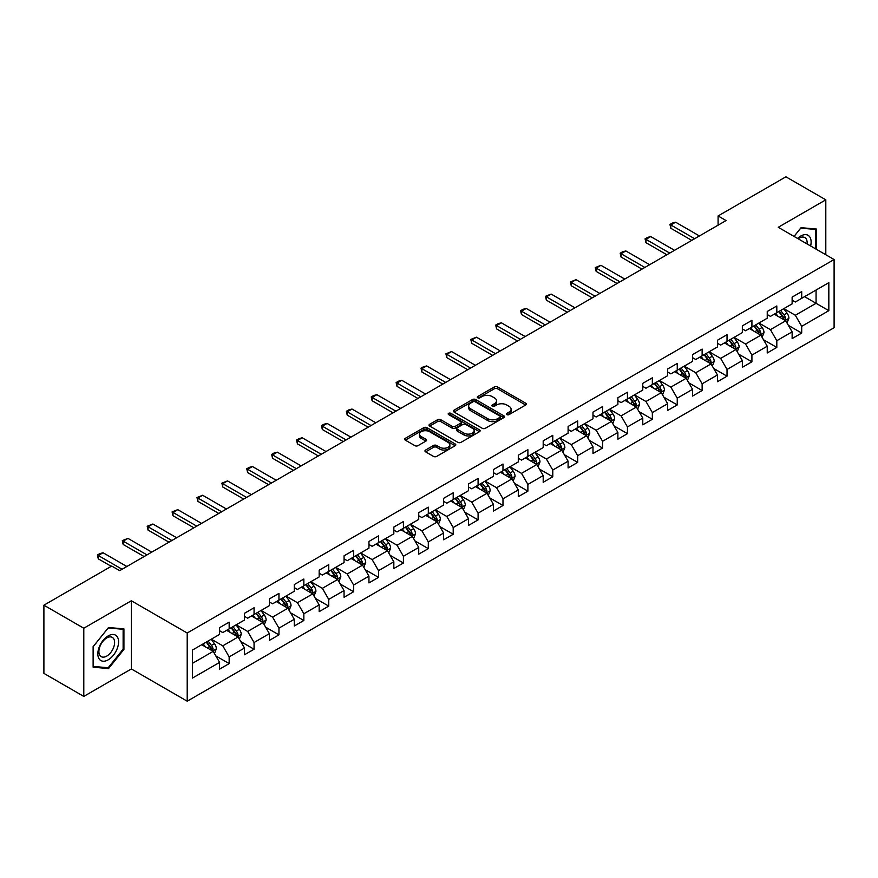 <?xml version="1.0" encoding="UTF-8"?>
<svg xmlns="http://www.w3.org/2000/svg" width="878" height="878" viewBox="0 0 878 878"><rect width="100%" height="100%" fill="white"/><g stroke="black" fill="none" stroke-linecap="round" stroke-linejoin="round"><path stroke-width="1.32" d="M506.858 414.614A1.547 0.9 0 0 0 509.053 414.614L525.702 404.999A2.217 1.284 0 0 0 526.35 404.099A2.217 1.284 0 0 0 525.702 403.2L497.508 386.924A2.217 1.284 0 0 0 494.369 386.924L477.731 396.527A1.547 0.9 0 0 0 477.281 397.163A1.547 0.9 0 0 0 477.731 397.789A1.547 0.9 0 0 0 479.926 397.789L482.077 396.549A7.09 4.094 0 0 1 492.097 396.549L494.446 397.91A7.09 4.094 0 0 1 496.531 400.796A7.09 4.094 0 0 1 494.446 403.693L492.295 404.934A1.547 0.9 0 0 0 491.845 405.57A1.547 0.9 0 0 0 492.295 406.207A1.547 0.9 0 0 0 494.49 406.207L496.641 404.956A7.09 4.094 0 0 1 506.672 404.956L509.02 406.316A7.09 4.094 0 0 1 511.095 409.214A7.09 4.094 0 0 1 509.02 412.1L506.858 413.351A1.547 0.9 0 0 0 506.408 413.977A1.547 0.9 0 0 0 506.858 414.614L506.858 413.351M425.611 450.041A2.217 1.284 0 0 0 424.963 450.941A2.217 1.284 0 0 0 425.611 451.852L433.523 456.417A2.217 1.284 0 0 0 436.651 456.417L455.133 445.739A2.217 1.284 0 0 0 455.781 444.839A2.217 1.284 0 0 0 455.133 443.939L426.938 427.652A2.217 1.284 0 0 0 423.811 427.652L405.329 438.331A2.217 1.284 0 0 0 404.681 439.23A2.217 1.284 0 0 0 405.329 440.141L414.877 445.651A2.217 1.284 0 0 0 418.016 445.651L425.929 441.085A2.217 1.284 0 0 0 426.576 440.185A2.217 1.284 0 0 0 425.929 439.274L421.188 436.542A5.926 3.424 0 0 1 419.454 434.127A5.926 3.424 0 0 1 423.108 430.966A5.926 3.424 0 0 1 429.561 431.702L448.131 442.424A5.926 3.424 0 0 1 449.865 444.839A5.926 3.424 0 0 1 446.2 447.999A5.926 3.424 0 0 1 439.746 447.253L436.651 445.475A2.217 1.284 0 0 0 433.523 445.475L425.611 450.041L425.611 451.852M131.349 600.771L83.794 628.231L43.9 605.194L43.9 673.371L83.794 696.408L131.349 668.948L187.201 701.193L187.201 633.016L131.349 600.771L131.349 668.948M825.803 254.741L825.803 199.833L778.248 227.292L834.1 259.537L187.201 633.016M825.803 199.833L785.909 176.807L718.094 215.955L718.094 225.174M43.9 605.194L111.715 566.047L119.693 570.645L726.073 220.565L718.094 215.955M482.231 428.288A2.217 1.284 0 0 0 485.369 428.288L503.851 417.621A2.217 1.284 0 0 0 504.499 416.71A2.217 1.284 0 0 0 503.851 415.81L475.656 399.534A2.217 1.284 0 0 0 472.518 399.534L454.036 410.202A2.217 1.284 0 0 0 453.388 411.113A2.217 1.284 0 0 0 454.036 412.012L482.231 428.288M449.251 414.943A1.547 0.9 0 0 1 450.831 415.162L450.831 413.318L479.487 429.869A2.217 1.284 0 0 1 480.145 430.78A2.217 1.284 0 0 1 479.487 431.68L461.005 442.347A2.217 1.284 0 0 1 457.877 442.347L429.682 426.071L429.682 424.261A2.217 1.284 0 0 0 429.035 425.171A2.217 1.284 0 0 0 429.682 426.071M429.682 424.261L437.595 419.695A2.217 1.284 0 0 1 440.723 419.695L452.159 426.302A2.217 1.284 0 0 0 455.287 426.302L460.544 423.273A2.217 1.284 0 0 0 461.191 422.362A2.217 1.284 0 0 0 460.544 421.462L448.636 414.592A1.547 0.9 0 0 1 448.186 413.955A1.547 0.9 0 0 1 449.141 413.132A1.547 0.9 0 0 1 450.831 413.318M187.201 701.193L834.1 327.714L834.1 259.537M215.834 655.921L229.158 663.603L229.158 656.887L244.479 648.041L244.479 654.769L254.06 649.237L254.06 642.509L269.37 633.664L269.37 640.391L278.952 634.86L278.952 628.143L294.273 619.297L294.273 626.025L303.843 620.494L303.843 613.766L319.164 604.92L319.164 611.648L328.734 606.116L328.734 599.4L344.055 590.554L344.055 597.281L353.625 591.75L353.625 585.022L368.947 576.177L368.947 582.904L378.517 577.373L378.517 570.656L393.838 561.81L393.838 568.527L403.419 563.007L403.419 556.279L418.729 547.433L418.729 554.161L428.31 548.629L428.31 541.913L443.631 533.067L443.631 539.783L453.202 534.263L453.202 527.535L468.523 518.689L468.523 525.417L478.093 519.886L478.093 513.158L493.414 504.323L493.414 511.04L502.984 505.519L502.984 498.792L518.305 489.946L518.305 496.674L527.887 491.142L527.887 484.415L543.197 475.58L543.197 482.296L552.778 476.776L552.778 470.048L568.099 461.202L568.099 467.93L577.669 462.399L577.669 455.671L592.99 446.836L592.99 453.553L602.56 448.032L602.56 441.305L617.882 432.459L617.882 439.187L627.452 433.655L627.452 426.927L642.773 418.093L642.773 424.809L652.343 419.289L652.343 412.561L667.664 403.715L667.664 410.443L677.245 404.912L677.245 398.184L692.555 389.338L692.555 396.066L702.137 390.545L702.137 383.818L717.458 374.972L717.458 381.7L727.028 376.168L727.028 369.44L742.349 360.595L742.349 367.322L751.919 361.802L751.919 355.074L767.24 346.228L767.24 352.956L776.81 347.425L776.81 340.697L792.132 331.851L792.132 338.579L801.702 333.058L801.702 326.331L828.832 310.669L828.832 282.661L816.068 290.025L816.068 303.294L828.832 310.669M229.158 663.603L219.588 669.135L219.588 662.407L192.458 678.068L192.458 650.06L219.588 634.399L219.588 627.682L229.158 622.151L229.158 628.878L244.479 620.033L244.479 613.305L254.06 607.774L254.06 614.501L269.37 605.655L269.37 598.939L278.952 593.407L278.952 600.135L294.273 591.289L294.273 584.561L303.843 579.03L303.843 585.758L319.164 576.912L319.164 570.195L328.734 564.664L328.734 571.391L344.055 562.546L344.055 555.818L353.625 550.286L353.625 557.014L368.947 548.168L368.947 541.441L378.517 535.92L378.517 542.648L393.838 533.802L393.838 527.074L403.419 521.543L403.419 528.271L418.729 519.425L418.729 512.697L428.31 507.177L428.31 513.904L443.631 505.059L443.631 498.331L453.202 492.799L453.202 499.527L468.523 490.681L468.523 483.954L478.093 478.433L478.093 485.161L493.414 476.315L493.414 469.587L502.984 464.056L502.984 470.784L518.305 461.938L518.305 455.21L527.887 449.69L527.887 456.417L543.197 447.571L543.197 440.844L552.778 435.312L552.778 442.04L568.099 433.194L568.099 426.467L577.669 420.946L577.669 427.663L592.99 418.828L592.99 412.1L602.56 406.569L602.56 413.297L617.882 404.451L617.882 397.723L627.452 392.203L627.452 398.919L642.773 390.084L642.773 383.357L652.343 377.825L652.343 384.553L667.664 375.707L667.664 368.979L677.245 363.459L677.245 370.176L692.555 361.341L692.555 354.613L702.137 349.082L702.137 355.809L717.458 346.964L717.458 340.236L727.028 334.716L727.028 341.432L742.349 332.597L742.349 325.87L751.919 320.338L751.919 327.066L767.24 318.22L767.24 311.492L776.81 305.972L776.81 312.689L792.132 303.843L792.132 297.126L801.702 291.595L801.702 298.322L828.832 282.661M226.612 630.349L238.103 636.978L222.782 645.824L211.291 639.195M219.588 630.722L222.782 632.566L229.158 628.878M222.782 645.824L229.158 656.887M238.103 636.978L244.479 648.041M251.503 615.983L262.994 622.612L247.673 631.458L236.182 624.818M244.479 616.345L247.673 618.189L254.06 614.501M247.673 631.458L254.06 642.509M262.994 622.612L269.37 633.664M276.394 601.606L287.885 608.235L272.564 617.08L261.073 610.451M269.37 601.979L272.564 603.812L278.952 600.135M272.564 617.08L278.952 628.143M287.885 608.235L294.273 619.297M301.286 587.239L312.777 593.868L297.455 602.714L285.976 596.074M294.273 587.601L297.455 589.445L303.843 585.758M297.455 602.714L303.843 613.766M312.777 593.868L319.164 604.92M326.177 572.862L337.668 579.491L322.358 588.337L310.867 581.708M319.164 573.235L322.358 575.068L328.734 571.391M322.358 588.337L328.734 599.4M337.668 579.491L344.055 590.554M351.079 558.485L362.57 565.125L347.249 573.971L335.758 567.331M344.055 558.858L347.249 560.702L353.625 557.014M347.249 573.971L353.625 585.022M362.57 565.125L368.947 576.177M375.971 544.119L387.461 550.747L372.14 559.593L360.649 552.964M368.947 544.492L372.14 546.325L378.517 542.648M372.14 559.593L378.517 570.656M387.461 550.747L393.838 561.81M400.862 529.741L412.353 536.381L397.032 545.227L385.541 538.587M393.838 530.114L397.032 531.958L403.419 528.271M397.032 545.227L403.419 556.279M412.353 536.381L418.729 547.433M425.753 515.375L437.244 522.004L421.923 530.85L410.432 524.221M418.729 515.737L421.923 517.581L428.31 513.904M421.923 530.85L428.31 541.913M437.244 522.004L443.631 533.067M450.644 500.998L462.135 507.638L446.814 516.483L435.334 509.844M443.631 501.371L446.814 503.215L453.202 499.527M446.814 516.483L453.202 527.535M462.135 507.638L468.523 518.689M475.547 486.631L487.027 493.26L471.716 502.106L460.226 495.477M468.523 486.994L471.716 488.837L478.093 485.161M471.716 502.106L478.093 513.158M487.027 493.26L493.414 504.323M500.438 472.254L511.929 478.894L496.608 487.74L485.117 481.1M493.414 472.627L496.608 474.471L502.984 470.784M496.608 487.74L502.984 498.792M511.929 478.894L518.305 489.946M525.329 457.888L536.82 464.517L521.499 473.363L510.008 466.734M518.305 458.25L521.499 460.094L527.887 456.417M521.499 473.363L527.887 484.415M536.82 464.517L543.197 475.58M550.221 443.511L561.711 450.151L546.39 458.996L534.9 452.357M543.197 443.884L546.39 445.728L552.778 442.04M546.39 458.996L552.778 470.048M561.711 450.151L568.099 461.202M575.112 429.144L586.603 435.773L571.282 444.619L559.791 437.99M568.099 429.507L571.282 431.35L577.669 427.663M571.282 444.619L577.669 455.671M586.603 435.773L592.99 446.836M600.003 414.767L611.494 421.407L596.173 430.253L584.693 423.613M592.99 415.14L596.173 416.984L602.56 413.297M596.173 430.253L602.56 441.305M611.494 421.407L617.882 432.459M624.906 400.401L636.385 407.03L621.075 415.876L609.584 409.247M617.882 400.763L621.075 402.607L627.452 398.919M621.075 415.876L627.452 426.927M636.385 407.03L642.773 418.093M649.797 386.024L661.288 392.664L645.967 401.509L634.476 394.87M642.773 386.397L645.967 388.241L652.343 384.553M645.967 401.509L652.343 412.561M661.288 392.664L667.664 403.715M674.688 371.657L686.179 378.286L670.858 387.132L659.367 380.503M667.664 372.02L670.858 373.863L677.245 370.176M670.858 387.132L677.245 398.184M686.179 378.286L692.555 389.338M699.579 357.28L711.07 363.92L695.749 372.755L684.258 366.126M692.555 357.653L695.749 359.497L702.137 355.809M695.749 372.755L702.137 383.818M711.07 363.92L717.458 374.972M724.471 342.914L735.962 349.543L720.64 358.389L709.15 351.76M717.458 343.276L720.64 345.12L727.028 341.432M720.64 358.389L727.028 369.44M735.962 349.543L742.349 360.595M749.362 328.537L760.853 335.176L745.543 344.011L734.052 337.382M742.349 328.91L745.543 330.754L751.919 327.066M745.543 344.011L751.919 355.074M760.853 335.176L767.24 346.228M774.264 314.17L785.755 320.799L770.434 329.645L758.943 323.016M767.24 314.533L770.434 316.376L776.81 312.689M770.434 329.645L776.81 340.697M785.755 320.799L792.132 331.851M804.577 296.665L816.068 303.294L795.325 315.268L783.835 308.639M792.132 300.166L795.325 302.01L801.702 298.322M795.325 315.268L801.702 326.331M83.794 628.231L83.794 696.408M192.458 663.329L213.2 651.355L201.72 644.726M213.2 651.355L219.588 662.407M788.378 325.365L801.702 333.058M763.487 339.731L776.81 347.425M738.596 354.108L751.919 361.802M713.704 368.475L727.028 376.168M688.813 382.852L702.137 390.545M663.922 397.218L677.245 404.912M639.019 411.595L652.343 419.289M614.128 425.962L627.452 433.655M589.237 440.339L602.56 448.032M564.345 454.705L577.669 462.399M539.454 469.082L552.778 476.776M514.563 483.449L527.887 491.142M489.661 497.826L502.984 505.519M464.769 512.192L478.093 519.886M439.878 526.57L453.202 534.263M414.987 540.936L428.31 548.629M390.095 555.313L403.419 563.007M365.193 569.679L378.517 577.373M340.302 584.057L353.625 591.75M315.411 598.423L328.734 606.116M290.519 612.8L303.843 620.494M265.628 627.166L278.952 634.86M240.737 641.544L254.06 649.237M816.463 249.352L816.463 229.048L801.065 227.676L794.041 236.412M93.123 667.192L108.532 668.575L123.93 649.413L123.93 628.878L108.532 627.507L93.123 646.658L93.123 667.192M123.129 648.952L123.93 649.413M106.897 667.631L108.532 668.575M507.484 414.833L509.02 413.944A7.09 4.094 0 0 0 511.095 411.047L511.095 409.214M496.531 400.796L496.531 402.64A7.09 4.094 0 0 1 494.446 405.537L492.92 406.426M525.67 405.021L497.508 388.756A2.217 1.284 0 0 0 494.369 388.756L478.345 398.008M503.818 417.632L475.656 401.378A2.217 1.284 0 0 0 472.518 401.378L454.069 412.034M499.933 417.346A1.547 0.9 0 0 0 500.383 416.71A1.547 0.9 0 0 0 499.933 416.084L475.185 401.795A1.547 0.9 0 0 0 472.99 401.795L470.718 403.101A7.09 4.094 0 0 0 468.643 405.998A7.09 4.094 0 0 0 470.718 408.896L487.641 418.663A7.09 4.094 0 0 0 497.661 418.663L499.933 417.346L499.933 419.19A1.547 0.9 0 0 0 500.383 418.554L500.383 416.71M468.643 405.998L468.643 407.842A7.09 4.094 0 0 0 470.718 410.739L470.718 408.896M499.933 419.19L497.661 420.507A7.09 4.094 0 0 1 487.641 420.507L470.718 410.739M429.715 426.093L437.595 421.539L437.595 419.695M461.191 422.362L461.191 424.206A2.217 1.284 0 0 1 460.544 425.117L455.287 428.146A2.217 1.284 0 0 1 452.159 428.146L440.723 421.539A2.217 1.284 0 0 0 437.595 421.539M450.831 415.162L479.465 431.702M464.023 433.15A5.926 3.424 0 0 0 470.487 433.897A5.926 3.424 0 0 0 474.142 430.736A5.926 3.424 0 0 0 472.408 428.31L465.867 424.535A2.217 1.284 0 0 0 462.728 424.535L457.482 427.564A2.217 1.284 0 0 0 456.834 428.475A2.217 1.284 0 0 0 457.482 429.375L464.023 433.15L464.023 434.994A5.926 3.424 0 0 0 470.487 435.729A5.926 3.424 0 0 0 474.142 432.569L474.142 430.736M456.834 428.475L456.834 430.319A2.217 1.284 0 0 0 457.482 431.219L457.482 429.375M464.023 434.994L457.482 431.219M449.865 444.839L449.865 446.682A5.926 3.424 0 0 1 446.2 449.843A5.926 3.424 0 0 1 439.746 449.097L436.651 447.319A2.217 1.284 0 0 0 433.523 447.319L425.643 451.863M419.454 434.127L419.454 435.96A5.926 3.424 0 0 0 421.188 438.385L421.188 436.542M425.896 441.107L421.188 438.385M455.133 443.939L455.133 445.739L426.938 429.496A2.217 1.284 0 0 0 423.811 429.496L405.362 440.152M787.006 322.983L788.905 318.198A5.981 3.457 -120 0 0 786.995 313.106L783.703 308.716M777.963 316.31L775.724 313.314M784.822 320.261L785.678 318.462A5.981 3.457 -120 0 0 783.966 314.862L780.674 310.461M779.181 311.328L782.836 316.201A3.051 1.756 60 0 1 783.385 317.134L785.678 318.462M778.764 311.569L782.057 315.97A5.981 3.457 60 0 1 783.769 319.559M694.63 238.717L670.825 224.966L670.825 228.28L669.947 224.461L672.339 223.078L675.61 222.2L699.426 235.952M691.765 240.374L670.825 228.28M675.61 222.2L670.825 224.966L669.947 224.461M814.685 228.884L815.673 229.454L815.673 248.891M794.074 236.423L800.747 228.126L815.673 229.454M810.624 245.983A14.674 8.473 120 0 0 808.078 235.315A14.674 8.473 120 0 0 797.575 238.443M807.069 243.93A11.107 6.409 120 0 0 804.852 237.565A11.107 6.409 120 0 0 798.223 238.816M108.203 659.828A14.674 8.473 120 0 0 118.585 641.862A14.674 8.473 120 0 0 108.203 635.881A14.674 8.473 120 0 0 97.831 653.847A14.674 8.473 120 0 0 108.203 659.828M106.754 656.085A11.107 6.409 120 0 0 114.008 646.296A11.107 6.409 120 0 0 112.307 637.395A11.107 6.409 120 0 0 106.754 637.944A11.107 6.409 120 0 0 99.499 647.734A11.107 6.409 120 0 0 101.2 656.634A11.107 6.409 120 0 0 106.754 656.085M93.287 646.526L108.203 627.957L123.129 629.296L123.129 649.182L108.203 667.752L93.287 666.413L93.255 646.504M122.141 628.725L123.129 629.296M762.115 337.361L764.014 332.575A5.981 3.457 -120 0 0 762.104 327.483L758.811 323.082M753.072 330.677L750.833 327.692M759.931 334.639L760.787 332.828A5.981 3.457 -120 0 0 759.075 329.228L755.782 324.838M754.279 325.705L757.933 330.578A3.051 1.756 60 0 1 758.493 331.5L760.787 332.828M753.862 325.936L757.165 330.337A5.981 3.457 60 0 1 758.877 333.936M737.224 351.727L739.122 346.942A5.981 3.457 -120 0 0 737.213 341.849L733.92 337.459M728.18 345.054L725.941 342.058M735.04 349.005L735.896 347.205A5.981 3.457 -120 0 0 734.184 343.605L730.891 339.204M729.388 340.071L733.042 344.944A3.051 1.756 60 0 1 733.602 345.877L735.896 347.205M728.97 340.313L732.263 344.714A5.981 3.457 60 0 1 733.975 348.303M669.738 253.083L645.934 239.343L645.934 242.657L645.056 238.838L647.448 237.455L650.719 236.577L674.524 250.318M666.874 254.741L645.934 242.657M650.719 236.577L645.934 239.343L645.056 238.838M644.847 267.461L621.042 253.709L621.042 257.024L620.164 253.204L622.557 251.821L625.827 250.943L649.632 264.695M641.972 269.118L621.042 257.024M625.827 250.943L621.042 253.709L620.164 253.204M712.332 366.104L714.231 361.319A5.981 3.457 -120 0 0 712.321 356.227L709.029 351.826M703.289 359.42L701.05 356.435M710.148 363.382L711.004 361.571A5.981 3.457 -120 0 0 709.292 357.972L706 353.582M704.496 354.449L708.151 359.321A3.051 1.756 60 0 1 708.7 360.243L711.004 361.571M704.079 354.69L707.372 359.08A5.981 3.457 60 0 1 709.084 362.68M687.441 380.47L689.34 375.685A5.981 3.457 -120 0 0 687.43 370.593L684.138 366.203M678.398 373.798L676.159 370.812M685.246 377.749L686.102 375.949A5.981 3.457 -120 0 0 684.39 372.349L681.098 367.948M679.605 368.815L683.26 373.699A3.051 1.756 60 0 1 683.808 374.621L686.102 375.949M679.188 369.056L682.48 373.457A5.981 3.457 60 0 1 684.192 377.046M662.55 394.848L664.437 390.062A5.981 3.457 -120 0 0 662.539 384.97L659.235 380.569M653.495 388.164L651.256 385.179M660.355 392.126L661.211 390.315A5.981 3.457 -120 0 0 659.499 386.715L656.206 382.325M654.714 383.192L658.368 388.065A3.051 1.756 60 0 1 658.917 388.987L661.211 390.315M654.297 383.434L657.589 387.824A5.981 3.457 60 0 1 659.301 391.423M619.956 281.827L596.151 268.086L596.151 271.401L595.273 267.581L600.936 265.321L624.741 279.061M617.08 283.484L596.151 271.401M600.936 265.321L596.151 268.086L595.273 267.581M595.064 296.204L571.249 282.453L571.249 285.767L570.371 281.948L576.045 279.687L599.85 293.439M592.189 297.861L571.249 285.767M576.045 279.687L571.249 282.453L570.371 281.948M570.173 310.571L546.357 296.83L546.357 300.144L545.479 296.325L551.143 294.064L574.958 307.805M567.298 312.228L546.357 300.144M551.143 294.064L546.357 296.83L545.479 296.325M545.271 324.948L521.466 311.196L521.466 314.522L520.588 310.691L522.981 309.308L526.251 308.441L550.067 322.182M542.406 326.605L521.466 314.522M526.251 308.441L521.466 311.196L520.588 310.691M520.38 339.314L496.575 325.573L496.575 328.888L495.697 325.069L498.089 323.686L501.36 322.808L525.165 336.548M517.504 340.971L496.575 328.888M501.36 322.808L496.575 325.573L495.697 325.069M495.488 353.691L471.684 339.94L471.684 343.265L470.806 339.435L476.469 337.185L500.273 350.926M492.613 355.349L471.684 343.265M476.469 337.185L471.684 339.94L470.806 339.435M470.597 368.058L446.792 354.317L446.792 357.631L445.914 353.812L451.577 351.551L475.382 365.292M467.722 369.715L446.792 357.631M451.577 351.551L446.792 354.317L445.914 353.812M445.706 382.435L421.89 368.683L421.89 372.009L421.012 368.178L423.405 366.795L426.686 365.928L450.491 379.669M442.83 384.092L421.89 372.009M426.686 365.928L421.89 368.683L421.012 368.178M420.803 396.801L396.999 383.06L396.999 386.375L396.121 382.556L398.513 381.173L401.784 380.295L425.6 394.046M417.939 398.458L396.999 386.375M401.784 380.295L396.999 383.06L396.121 382.556M395.912 411.178L372.107 397.427L372.107 400.752L371.229 396.922L373.622 395.539L376.892 394.672L400.697 408.413M393.048 412.836L372.107 400.752M376.892 394.672L372.107 397.427L371.229 396.922M371.021 425.545L347.216 411.804L347.216 415.118L346.338 411.299L348.731 409.916L352.001 409.038L375.806 422.79M368.145 427.202L347.216 415.118M352.001 409.038L347.216 411.804L346.338 411.299M346.13 439.922L322.325 426.17L322.325 429.496L321.447 425.665L323.839 424.283L327.11 423.416L350.915 437.156M343.254 441.579L322.325 429.496M327.11 423.416L322.325 426.17L321.447 425.665M321.238 454.288L297.422 440.547L297.422 443.862L296.555 440.043L298.948 438.66L302.219 437.782L326.023 451.533M318.363 455.956L297.422 443.862M302.219 437.782L297.422 440.547L296.555 440.043M296.347 468.665L272.531 454.925L272.531 458.239L271.653 454.409L274.046 453.026L277.316 452.159L301.132 465.9M293.471 470.323L272.531 458.239M277.316 452.159L272.531 454.925L271.653 454.409M271.445 483.032L247.64 469.291L247.64 472.605L246.762 468.786L249.154 467.403L252.425 466.525L276.241 480.277M268.58 484.7L247.64 472.605M252.425 466.525L247.64 469.291L246.762 468.786M246.553 497.409L222.749 483.668L222.749 486.983L221.871 483.152L227.534 480.903L251.338 494.643M243.689 499.066L222.749 486.983M227.534 480.903L222.749 483.668L221.871 483.152M221.662 511.786L197.857 498.035L197.857 501.349L196.979 497.53L202.642 495.269L226.447 509.02M218.787 513.443L197.857 501.349M202.642 495.269L197.857 498.035L196.979 497.53M196.771 526.152L172.966 512.412L172.966 515.726L172.088 511.896L177.751 509.646L201.556 523.387M193.895 527.81L172.966 515.726M177.751 509.646L172.966 512.412L172.088 511.896M637.647 409.214L639.546 404.429A5.981 3.457 -120 0 0 637.637 399.336L634.344 394.946M628.604 402.541L626.365 399.556M635.463 406.492L636.32 404.692A5.981 3.457 -120 0 0 634.607 401.092L631.315 396.691M629.822 397.558L633.466 402.442A3.051 1.756 60 0 1 634.026 403.364L636.32 404.692M629.405 397.8L632.698 402.201A5.981 3.457 60 0 1 634.41 405.79M612.756 423.591L614.655 418.806A5.981 3.457 -120 0 0 612.745 413.714L609.453 409.313M603.713 416.907L601.474 413.922M610.572 420.869L611.428 419.058A5.981 3.457 -120 0 0 609.716 415.459L606.424 411.069M604.92 411.936L608.575 416.809A3.051 1.756 60 0 1 609.134 417.73L611.428 419.058M604.503 412.177L607.795 416.567A5.981 3.457 60 0 1 609.508 420.167M587.865 437.957L589.764 433.172A5.981 3.457 -120 0 0 587.854 428.08L584.561 423.69M578.821 431.285L576.583 428.299M585.681 435.247L586.537 433.436A5.981 3.457 -120 0 0 584.825 429.836L581.532 425.435M580.029 426.302L583.683 431.186A3.051 1.756 60 0 1 584.243 432.108L586.537 433.436M579.612 426.543L582.904 430.944A5.981 3.457 60 0 1 584.616 434.533M562.974 452.335L564.872 447.55A5.981 3.457 -120 0 0 562.963 442.457L559.67 438.056M553.93 445.651L551.691 442.666M560.79 449.613L561.646 447.802A5.981 3.457 -120 0 0 559.934 444.202L556.641 439.812M555.137 440.679L558.792 445.552A3.051 1.756 60 0 1 559.341 446.474L561.646 447.802M554.72 440.921L558.013 445.311A5.981 3.457 60 0 1 559.725 448.91M538.082 466.701L539.981 461.916A5.981 3.457 -120 0 0 538.071 456.834L534.779 452.433M529.028 460.028L526.8 457.043M535.887 463.99L536.743 462.179A5.981 3.457 -120 0 0 535.031 458.579L531.739 454.178M530.246 455.045L533.901 459.929A3.051 1.756 60 0 1 534.45 460.851L536.743 462.179M529.829 455.287L533.122 459.688A5.981 3.457 60 0 1 534.834 463.277M513.18 481.078L515.079 476.293A5.981 3.457 -120 0 0 513.18 471.201L509.877 466.8M504.137 474.394L501.898 471.409M510.996 478.356L511.852 476.545A5.981 3.457 -120 0 0 510.14 472.957L506.847 468.556M505.355 469.423L509.01 474.296A3.051 1.756 60 0 1 509.558 475.217L511.852 476.545M504.938 469.664L508.23 474.054A5.981 3.457 60 0 1 509.942 477.654M488.289 495.444L490.187 490.67A5.981 3.457 -120 0 0 488.278 485.578L484.985 481.177M479.245 488.772L477.006 485.786M486.105 492.734L486.961 490.923A5.981 3.457 -120 0 0 485.249 487.323L481.956 482.922M480.453 483.789L484.107 488.673A3.051 1.756 60 0 1 484.667 489.595L486.961 490.923M480.046 484.03L483.339 488.431A5.981 3.457 60 0 1 485.051 492.02M463.397 509.822L465.296 505.037A5.981 3.457 -120 0 0 463.386 499.944L460.094 495.543M454.354 503.138L452.115 500.153M461.213 507.1L462.069 505.289A5.981 3.457 -120 0 0 460.357 501.7L457.065 497.299M455.561 498.166L459.216 503.039A3.051 1.756 60 0 1 459.776 503.961L462.069 505.289M455.144 498.408L458.437 502.798A5.981 3.457 60 0 1 460.149 506.397M438.506 524.188L440.405 519.414A5.981 3.457 -120 0 0 438.495 514.321L435.203 509.92M429.463 517.515L427.224 514.53M436.322 521.477L437.178 519.666A5.981 3.457 -120 0 0 435.466 516.066L432.174 511.665M430.67 512.532L434.325 517.416A3.051 1.756 60 0 1 434.884 518.338L437.178 519.666M430.253 512.774L433.545 517.175A5.981 3.457 60 0 1 435.258 520.775M413.615 538.565L415.514 533.78A5.981 3.457 -120 0 0 413.604 528.688L410.311 524.287M404.571 531.881L402.333 528.896M411.431 535.843L412.287 534.033A5.981 3.457 -120 0 0 410.575 530.444L407.271 526.043M405.779 526.91L409.433 531.783A3.051 1.756 60 0 1 409.982 532.716L412.287 534.033M405.362 527.151L408.654 531.541A5.981 3.457 60 0 1 410.366 535.141M388.724 552.931L390.622 548.157A5.981 3.457 -120 0 0 388.713 543.065L385.42 538.664M379.669 546.259L377.441 543.273M386.529 550.221L387.385 548.41A5.981 3.457 -120 0 0 385.672 544.81L382.38 540.42M380.887 541.276L384.542 546.16A3.051 1.756 60 0 1 385.091 547.082L387.385 548.41M380.47 541.517L383.763 545.918A5.981 3.457 60 0 1 385.475 549.518M363.821 567.309L365.72 562.524A5.981 3.457 -120 0 0 363.81 557.431L360.518 553.041M354.778 560.625L352.539 557.64M361.637 564.587L362.493 562.776A5.981 3.457 -120 0 0 360.781 559.187L357.489 554.786M355.996 555.653L359.651 560.526A3.051 1.756 60 0 1 360.199 561.459L362.493 562.776M355.579 555.895L358.872 560.285A5.981 3.457 60 0 1 360.584 563.885M338.93 581.675L340.829 576.901A5.981 3.457 -120 0 0 338.919 571.808L335.626 567.407M329.887 575.002L327.648 572.017M336.746 578.964L337.602 577.153A5.981 3.457 -120 0 0 335.89 573.553L332.597 569.163M331.094 570.02L334.748 574.903A3.051 1.756 60 0 1 335.308 575.825L337.602 577.153M330.677 570.261L333.98 574.662A5.981 3.457 60 0 1 335.692 578.262M314.039 596.052L315.937 591.267A5.981 3.457 -120 0 0 314.028 586.175L310.735 581.785M304.995 589.368L302.756 586.383M311.855 593.33L312.711 591.52A5.981 3.457 -120 0 0 310.999 587.931L307.706 583.53M306.202 584.397L309.857 589.27A3.051 1.756 60 0 1 310.417 590.203L312.711 591.52M305.785 584.638L309.078 589.028A5.981 3.457 60 0 1 310.79 592.628M289.147 610.419L291.046 605.644A5.981 3.457 -120 0 0 289.136 600.552L285.844 596.151M280.104 603.746L277.865 600.761M286.963 607.708L287.819 605.897A5.981 3.457 -120 0 0 286.107 602.297L282.815 597.907M281.311 598.763L284.966 603.647A3.051 1.756 60 0 1 285.515 604.569L287.819 605.897M280.894 599.005L284.187 603.405A5.981 3.457 60 0 1 285.899 607.005M264.256 624.796L266.155 620.011A5.981 3.457 -120 0 0 264.245 614.918L260.953 610.528M255.213 618.112L252.974 615.127M262.072 622.074L262.917 620.263A5.981 3.457 -120 0 0 261.216 616.674L257.912 612.273M256.42 613.14L260.075 618.013A3.051 1.756 60 0 1 260.623 618.946L262.917 620.263M256.003 613.382L259.295 617.772A5.981 3.457 60 0 1 261.007 621.372M171.879 540.53L148.064 526.778L148.064 530.092L147.186 526.273L152.86 524.012L176.665 537.764M169.004 542.187L148.064 530.092M152.86 524.012L148.064 526.778L147.186 526.273M239.365 639.162L241.252 634.388A5.981 3.457 -120 0 0 239.354 629.296L236.061 624.895M230.31 632.489L228.082 629.504M237.17 636.451L238.026 634.64A5.981 3.457 -120 0 0 236.314 631.041L233.021 626.651M231.529 627.507L235.183 632.39A3.051 1.756 60 0 1 235.732 633.312L238.026 634.64M231.112 627.748L234.404 632.149A5.981 3.457 60 0 1 236.116 635.749M146.988 554.896L123.172 541.155L123.172 544.47L122.294 540.639L127.958 538.39L151.773 552.13M144.113 556.553L123.172 544.47M127.958 538.39L123.172 541.155L122.294 540.639M214.462 653.539L216.361 648.754A5.981 3.457 -120 0 0 214.451 643.662L211.159 639.272M205.419 646.856L203.18 643.87M212.278 650.817L213.134 649.007A5.981 3.457 -120 0 0 211.422 645.418L208.13 641.017M206.637 641.884L210.281 646.757A3.051 1.756 60 0 1 210.841 647.69L213.134 649.007M206.22 642.125L209.513 646.515A5.981 3.457 60 0 1 211.225 650.115M122.086 569.273L98.281 555.522L98.281 558.836L97.403 555.017L99.796 553.634L103.066 552.756L126.882 566.508M111.243 566.321L98.281 558.836M103.066 552.756L98.281 555.522L97.403 555.017M509.02 413.944L509.02 412.1M492.295 406.207L492.295 404.934M494.446 405.537L494.446 403.693M477.731 397.789L477.731 396.527M494.369 388.756L494.369 386.924M497.508 388.756L497.508 386.924M525.702 404.999L525.702 403.2M454.036 412.012L454.036 410.202M472.518 401.378L472.518 399.534M475.656 401.378L475.656 399.534M503.851 417.621L503.851 415.81M487.641 420.507L487.641 418.663M497.661 420.507L497.661 418.663M440.723 421.539L440.723 419.695M452.159 428.146L452.159 426.302M455.287 428.146L455.287 426.302M460.544 425.117L460.544 423.273M479.487 431.68L479.487 429.869M433.523 447.319L433.523 445.475M436.651 447.319L436.651 445.475M439.746 449.097L439.746 447.253M425.929 441.085L425.929 439.274M405.329 440.141L405.329 438.331M423.811 429.496L423.811 427.652M426.938 429.496L426.938 427.652M785.162 320.459L788.872 318.319M783.966 314.862L786.995 313.106M779.719 317.32L782.057 315.97M760.271 334.836L763.981 332.685M759.075 329.228L762.104 327.483M754.817 331.686L757.165 330.337M735.369 349.203L739.078 347.062M734.184 343.605L737.213 341.849M729.925 346.064L732.263 344.714M710.478 363.58L714.187 361.429M709.292 357.972L712.321 356.227M705.034 360.43L707.372 359.08M685.586 377.946L689.296 375.806M684.39 372.349L687.43 370.593M680.143 374.807L682.48 373.457M660.695 392.323L664.405 390.172M659.499 386.715L662.539 384.97M655.251 389.173L657.589 387.824M635.804 406.69L639.513 404.549M634.607 401.092L637.637 399.336M630.36 403.551L632.698 402.201M610.901 421.067L614.622 418.916M609.716 415.459L612.745 413.714M605.458 417.917L607.795 416.567M586.01 435.433L589.72 433.293M584.825 429.836L587.854 428.08M580.567 432.294L582.904 430.944M561.119 449.81L564.828 447.67M559.934 444.202L562.963 442.457M555.675 446.661L558.013 445.311M536.228 464.177L539.937 462.037M535.031 458.579L538.071 456.834M530.784 461.038L533.122 459.688M511.336 478.554L515.046 476.414M510.14 472.957L513.18 471.201M505.893 475.404L508.23 474.054M486.445 492.92L490.154 490.78M485.249 487.323L488.278 485.578M481.001 489.781L483.339 488.431M461.543 507.297L465.252 505.157M460.357 501.7L463.386 499.944M456.099 504.148L458.437 502.798M436.651 521.664L440.361 519.524M435.466 516.066L438.495 514.321M431.208 518.525L433.545 517.175M411.76 536.041L415.47 533.901M410.575 530.444L413.604 528.688M406.316 532.891L408.654 531.541M386.869 550.407L390.578 548.267M385.672 544.81L388.713 543.065M381.425 547.268L383.763 545.918M361.977 564.784L365.687 562.644M360.781 559.187L363.81 557.431M356.534 561.635L358.872 560.285M337.086 579.151L340.796 577.011M335.89 573.553L338.919 571.808M331.632 576.012L333.98 574.662M312.184 593.528L315.893 591.388M310.999 587.931L314.028 586.175M306.74 590.378L309.078 589.028M287.293 607.894L291.002 605.754M286.107 602.297L289.136 600.552M281.849 604.755L284.187 603.405M262.401 622.272L266.111 620.131M261.216 616.674L264.245 614.918M256.958 619.122L259.295 617.772M237.51 636.638L241.22 634.498M236.314 631.041L239.354 629.296M232.066 633.499L234.404 632.149M212.619 651.015L216.328 648.875M211.422 645.418L214.451 643.662M207.175 647.876L209.513 646.515"/></g></svg>
